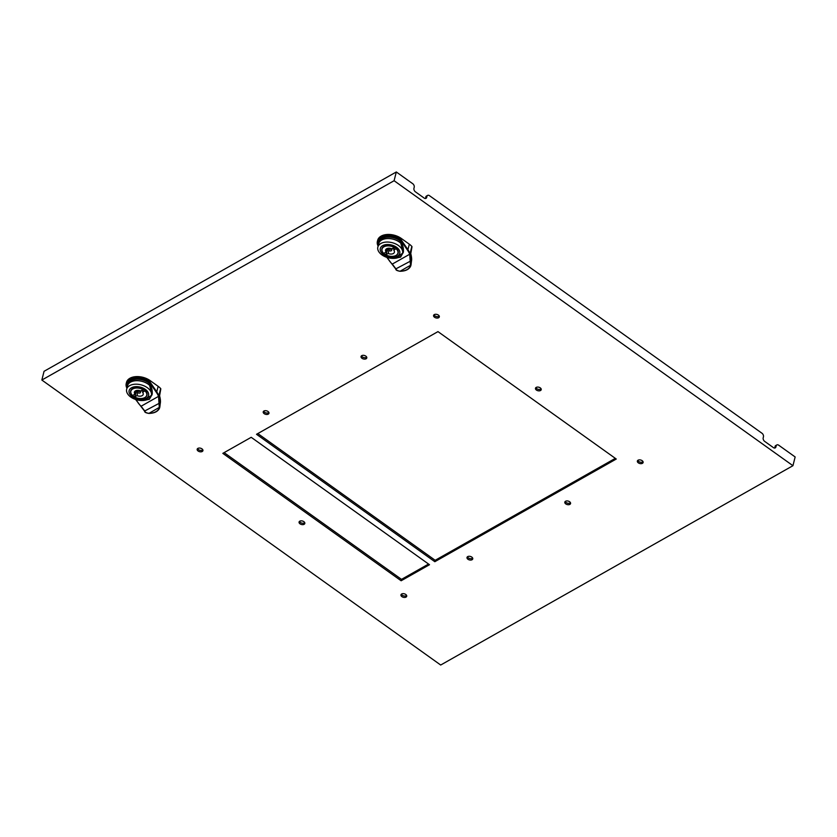 <?xml version="1.0" encoding="UTF-8"?>
<svg xmlns="http://www.w3.org/2000/svg" width="837" height="837" viewBox="0 0 837 837"><rect width="100%" height="100%" fill="white"/><g stroke="black" fill="none" stroke-linecap="round" stroke-linejoin="round"><path stroke-width="1.26" d="M126.921 388.18A14.574 8.914 14.2 0 1 126.22 383.555L126.513 382.363A14.574 8.914 14.2 0 1 135.772 376.64A14.574 8.914 14.2 0 1 150.105 380.584L158.151 386.328L156.77 391.789L159.156 396.068L158.538 396.361L159.281 407.368A14.124 8.632 14.2 0 1 148.777 413.311C146.412 412.986 145.073 412.212 144.738 410.977L141.087 406.238A17.692 13.078 49.1 0 1 139.402 404.459L135.824 399.552M378.104 246.036A14.574 8.914 14.2 0 1 377.393 241.412L377.696 240.229A14.574 8.914 14.2 0 1 386.956 234.506A14.574 8.914 14.2 0 1 401.289 238.44L409.324 244.195L407.954 249.656L410.339 253.935L409.722 254.218L410.465 265.235A14.124 8.632 14.2 0 1 399.96 271.178C397.596 270.853 396.257 270.069 395.922 268.844L392.271 264.094A17.692 13.078 49.1 0 1 390.586 262.326L387.008 257.409M151.288 387.186A12.848 7.847 -165.8 0 0 130.457 382.111A12.848 7.847 -165.8 0 0 127.454 385.721L127.799 384.319A12.848 7.847 14.2 0 1 130.802 380.72A12.848 7.847 14.2 0 1 149.415 383.388M152.041 392.898A12.848 7.847 -165.8 0 0 152.282 392.281M126.9 388.274L126.22 383.555A14.574 8.914 14.2 0 1 135.479 377.832A14.574 8.914 14.2 0 1 149.802 381.766A14.574 8.914 14.2 0 1 149.865 381.808L148.944 382.551L151.978 395.001L143.974 400.421M149.865 381.808L150.105 380.584M138.168 392.72A1.371 0.837 14.2 0 1 137.728 391.883A1.371 0.837 14.2 0 1 138.597 391.35A1.371 0.837 14.2 0 1 139.946 391.716A1.371 0.837 14.2 0 1 140.386 392.553A1.371 0.837 14.2 0 1 139.517 393.097A1.371 0.837 14.2 0 1 138.168 392.72M131.848 394.782A8.422 5.148 14.2 0 1 130.677 390.994A8.422 5.148 14.2 0 1 132.644 388.63A8.422 5.148 14.2 0 1 142.353 388.849A8.422 5.148 14.2 0 1 147.019 395.127A8.422 5.148 14.2 0 1 145.042 397.491A8.422 5.148 14.2 0 1 144.184 397.899M134.569 396.895A8.422 5.148 14.2 0 1 132.57 395.503M146.224 398.328A10.023 6.121 -165.8 0 0 145.345 389.383A10.023 6.121 -165.8 0 0 131.472 387.793A10.023 6.121 -165.8 0 0 132.34 396.738A10.023 6.121 -165.8 0 0 146.224 398.328M148.411 399.071A12.754 7.795 -165.8 0 0 151.382 395.482A12.754 7.795 -165.8 0 0 144.33 385.983A12.754 7.795 -165.8 0 0 129.641 385.658A12.754 7.795 -165.8 0 0 126.659 389.236A12.754 7.795 -165.8 0 0 133.721 398.736A12.754 7.795 -165.8 0 0 148.411 399.071M126.659 389.236L127.538 385.742A12.754 7.795 14.2 0 1 130.52 382.164A12.754 7.795 14.2 0 1 151.392 387.5M152.271 391.978A12.754 7.795 14.2 0 1 152.271 391.988L151.382 395.482M402.471 245.053A12.848 7.847 -165.8 0 0 381.641 239.978A12.848 7.847 -165.8 0 0 378.638 243.588L378.983 242.186A12.848 7.847 14.2 0 1 381.986 238.576A12.848 7.847 14.2 0 1 400.599 241.255M403.225 250.755A12.848 7.847 -165.8 0 0 403.465 250.148M378.083 246.141L377.393 241.412A14.574 8.914 14.2 0 1 386.663 235.689A14.574 8.914 14.2 0 1 400.986 239.633A14.574 8.914 14.2 0 1 401.049 239.675L400.128 240.418L403.162 252.868L395.158 258.288M401.049 239.675L401.289 238.44M389.351 250.587A1.371 0.837 14.2 0 1 388.912 249.75A1.371 0.837 14.2 0 1 389.78 249.217A1.371 0.837 14.2 0 1 391.13 249.583A1.371 0.837 14.2 0 1 391.57 250.42A1.371 0.837 14.2 0 1 390.701 250.954A1.371 0.837 14.2 0 1 389.351 250.587M383.032 252.638A8.422 5.148 14.2 0 1 381.86 248.861A8.422 5.148 14.2 0 1 383.827 246.496A8.422 5.148 14.2 0 1 393.536 246.706A8.422 5.148 14.2 0 1 398.203 252.983A8.422 5.148 14.2 0 1 396.225 255.358A8.422 5.148 14.2 0 1 395.367 255.756M385.752 254.751A8.422 5.148 14.2 0 1 383.754 253.37M397.397 256.195A10.023 6.121 -165.8 0 0 396.529 247.239A10.023 6.121 -165.8 0 0 382.655 245.659A10.023 6.121 -165.8 0 0 383.524 254.605A10.023 6.121 -165.8 0 0 397.397 256.195M399.594 256.928A12.754 7.795 -165.8 0 0 402.566 253.349A12.754 7.795 -165.8 0 0 395.514 243.849A12.754 7.795 -165.8 0 0 380.825 243.515A12.754 7.795 -165.8 0 0 377.843 247.103A12.754 7.795 -165.8 0 0 384.905 256.603A12.754 7.795 -165.8 0 0 399.594 256.928M377.843 247.103L378.722 243.609A12.754 7.795 14.2 0 1 381.703 240.02A12.754 7.795 14.2 0 1 402.576 245.356M403.455 249.834A12.754 7.795 14.2 0 1 403.455 249.855L402.566 253.349M401.655 593.998A2.961 1.81 -165.8 0 0 400.965 594.825A2.961 1.81 -165.8 0 0 402.597 597.032A2.961 1.81 -165.8 0 0 406.008 597.105A2.961 1.81 -165.8 0 0 406.698 596.279A2.961 1.81 -165.8 0 0 405.066 594.071A2.961 1.81 -165.8 0 0 401.655 593.998M401.373 594.186A2.961 1.81 -165.8 0 0 403.518 595.839A2.961 1.81 -165.8 0 0 406.363 595.703A2.961 1.81 -165.8 0 0 406.646 595.515M434.277 314.607A2.961 1.81 -165.8 0 0 433.587 315.444A2.961 1.81 -165.8 0 0 435.23 317.652A2.961 1.81 -165.8 0 0 438.64 317.725A2.961 1.81 -165.8 0 0 439.331 316.888A2.961 1.81 -165.8 0 0 437.688 314.691A2.961 1.81 -165.8 0 0 434.277 314.607M434.005 314.806A2.961 1.81 -165.8 0 0 436.14 316.459A2.961 1.81 -165.8 0 0 438.996 316.323A2.961 1.81 -165.8 0 0 439.268 316.135M361.73 355.662A2.961 1.81 -165.8 0 0 361.04 356.499A2.961 1.81 -165.8 0 0 362.683 358.696A2.961 1.81 -165.8 0 0 366.093 358.78A2.961 1.81 -165.8 0 0 366.784 357.943A2.961 1.81 -165.8 0 0 365.141 355.735A2.961 1.81 -165.8 0 0 361.73 355.662M361.458 355.861A2.961 1.81 -165.8 0 0 363.593 357.514A2.961 1.81 -165.8 0 0 366.439 357.378A2.961 1.81 -165.8 0 0 366.721 357.19M536.172 387.416A2.961 1.81 -165.8 0 0 535.481 388.242A2.961 1.81 -165.8 0 0 537.113 390.45A2.961 1.81 -165.8 0 0 540.524 390.523A2.961 1.81 -165.8 0 0 541.215 389.697A2.961 1.81 -165.8 0 0 539.583 387.489A2.961 1.81 -165.8 0 0 536.172 387.416M535.889 387.604A2.961 1.81 -165.8 0 0 538.034 389.268A2.961 1.81 -165.8 0 0 540.88 389.132A2.961 1.81 -165.8 0 0 541.162 388.933M638.056 460.214A2.961 1.81 -165.8 0 0 637.365 461.051A2.961 1.81 -165.8 0 0 639.008 463.248A2.961 1.81 -165.8 0 0 642.418 463.332A2.961 1.81 -165.8 0 0 643.109 462.495A2.961 1.81 -165.8 0 0 641.466 460.287A2.961 1.81 -165.8 0 0 638.056 460.214M637.784 460.413A2.961 1.81 -165.8 0 0 639.918 462.066A2.961 1.81 -165.8 0 0 642.774 461.93A2.961 1.81 -165.8 0 0 643.046 461.742M565.509 501.269A2.961 1.81 -165.8 0 0 564.818 502.095A2.961 1.81 -165.8 0 0 566.461 504.303A2.961 1.81 -165.8 0 0 569.871 504.387A2.961 1.81 -165.8 0 0 570.562 503.55A2.961 1.81 -165.8 0 0 568.919 501.342A2.961 1.81 -165.8 0 0 565.509 501.269M565.237 501.457A2.961 1.81 -165.8 0 0 567.371 503.121A2.961 1.81 -165.8 0 0 570.227 502.985A2.961 1.81 -165.8 0 0 570.499 502.796M467.695 556.615A2.961 1.81 -165.8 0 0 467.004 557.452A2.961 1.81 -165.8 0 0 468.647 559.66A2.961 1.81 -165.8 0 0 472.058 559.733A2.961 1.81 -165.8 0 0 472.748 558.896A2.961 1.81 -165.8 0 0 471.105 556.699A2.961 1.81 -165.8 0 0 467.695 556.615M467.423 556.814A2.961 1.81 -165.8 0 0 469.557 558.467A2.961 1.81 -165.8 0 0 472.413 558.331A2.961 1.81 -165.8 0 0 472.685 558.143M263.917 411.019A2.961 1.81 -165.8 0 0 263.226 411.846A2.961 1.81 -165.8 0 0 264.869 414.053A2.961 1.81 -165.8 0 0 268.279 414.127A2.961 1.81 -165.8 0 0 268.97 413.3A2.961 1.81 -165.8 0 0 267.327 411.093A2.961 1.81 -165.8 0 0 263.917 411.019M263.645 411.208A2.961 1.81 -165.8 0 0 265.779 412.861A2.961 1.81 -165.8 0 0 268.625 412.725A2.961 1.81 -165.8 0 0 268.907 412.536M197.877 448.391A2.961 1.81 -165.8 0 0 197.176 449.218A2.961 1.81 -165.8 0 0 198.819 451.425A2.961 1.81 -165.8 0 0 202.23 451.499A2.961 1.81 -165.8 0 0 202.92 450.672A2.961 1.81 -165.8 0 0 201.288 448.465A2.961 1.81 -165.8 0 0 197.877 448.391M197.595 448.58A2.961 1.81 -165.8 0 0 199.729 450.243A2.961 1.81 -165.8 0 0 202.585 450.107A2.961 1.81 -165.8 0 0 202.857 449.908M299.761 521.189A2.961 1.81 -165.8 0 0 299.071 522.026A2.961 1.81 -165.8 0 0 300.713 524.224A2.961 1.81 -165.8 0 0 304.124 524.307A2.961 1.81 -165.8 0 0 304.814 523.47A2.961 1.81 -165.8 0 0 303.172 521.263A2.961 1.81 -165.8 0 0 299.761 521.189M299.489 521.388A2.961 1.81 -165.8 0 0 301.623 523.041A2.961 1.81 -165.8 0 0 304.469 522.905A2.961 1.81 -165.8 0 0 304.752 522.717M257.817 433.566L435.188 560.298L615.341 458.362M224.128 452.629L401.498 579.361L428.575 564.044M425.332 198.495A2.731 1.82 60.5 0 0 425.499 198.066L426.682 197.396A2.731 1.82 -119.5 0 1 426.012 198.338A2.731 1.82 -119.5 0 1 424.139 198.055L415.424 191.83A2.731 1.82 -119.5 0 1 413.949 188.294L414.21 187.247A2.731 1.82 60.5 0 0 412.725 183.711L396.309 171.972L44.058 371.304L41.85 380.04L394.101 180.719L792.942 465.696L440.691 665.028L41.85 380.04M792.942 465.696L795.15 456.96L778.724 445.221A2.731 1.82 60.5 0 0 776.851 444.939A2.731 1.82 60.5 0 0 776.181 445.88L775.92 446.937A2.731 1.82 -119.5 0 1 775.261 447.879A2.731 1.82 -119.5 0 1 773.378 447.596L764.662 441.371A2.731 1.82 -119.5 0 1 763.187 437.835L763.449 436.788A2.731 1.82 60.5 0 0 761.973 433.252L429.486 195.68A2.731 1.82 60.5 0 0 427.613 195.408A2.731 1.82 60.5 0 0 426.943 196.35L425.499 198.066M425.761 197.019A2.731 1.82 -119.5 0 1 426.431 196.078L427.613 195.408M774.57 448.036A2.731 1.82 60.5 0 0 774.738 447.607L775.92 446.937M776.181 445.88L774.738 447.607M774.999 446.55A2.731 1.82 -119.5 0 1 775.669 445.608L776.851 444.939M158.151 386.328A14.574 8.914 14.2 0 1 160.662 388.567A0.91 0.555 -165.8 0 1 160.798 388.985L159.585 395.807C160.463 399.103 160.683 401.655 160.254 403.486L159.731 407.483A14.574 8.914 14.2 0 1 152.732 412.882M409.324 244.195A14.574 8.914 14.2 0 1 411.846 246.423A0.91 0.555 -165.8 0 1 411.982 246.842L410.768 253.663C411.647 256.959 411.867 259.522 411.438 261.343L410.915 265.339A14.574 8.914 14.2 0 1 403.915 270.749M251.205 437.312L222.83 453.361L401.143 580.763L429.507 564.713L251.205 437.312M434.832 561.7L616.273 459.032L437.971 331.619L256.52 434.298L434.832 561.7L435.188 560.298M394.101 180.719L396.309 171.972M426.943 196.35L426.682 197.396M401.498 579.361L401.143 580.763M387.123 248.505L387.698 248.913L386.809 249.426A8.203 5.012 14.2 0 0 387.793 249.949M396.319 248.495L393.798 250.253A4.551 2.783 14.2 0 1 394.394 252.251A4.551 2.783 14.2 0 1 388.159 253.444L385.731 254.814L388.023 249.028L389.278 248.327M391.978 248.798A4.551 2.783 -165.8 0 0 394.248 248.474M393.798 250.253L394.562 247.229M388.159 253.444L388.985 250.19M386.15 252.01A4.551 2.783 14.2 0 1 385.564 250.022A4.551 2.783 14.2 0 1 391.789 248.819L394.217 247.449A8.203 5.012 -165.8 0 0 382.028 249.123A8.203 5.012 -165.8 0 0 383.723 253.381L386.15 252.01L387.029 248.547M385.731 254.814A8.203 5.012 -165.8 0 0 397.92 253.14A8.203 5.012 -165.8 0 0 396.225 248.882M410.339 253.935L410.988 264.984A14.574 8.914 14.2 0 1 410.915 265.339C409.607 269.148 405.987 271.136 400.044 271.282L410.988 264.984M391.109 262.923L390.586 262.326A17.692 13.078 49.1 0 1 389.1 260.391L387.06 257.43M411.019 264.921L411.427 261.311L410.454 251.927L411.846 246.423M394.279 258.371L400.62 257.126L403.486 251.623L400.295 240.69M392.271 264.094L409.722 254.218A17.692 13.078 49.1 0 0 408.697 252.083A17.692 13.078 49.1 0 0 407.42 250.022L407.954 249.656L400.996 239.591M411.197 260.736L395.922 268.844M378.638 243.588A12.848 7.847 -165.8 0 0 378.491 244.509M135.939 390.649L136.515 391.057L135.625 391.559M136.609 392.082A8.203 5.012 14.2 0 1 135.615 391.57M145.136 390.628L142.614 392.396A4.551 2.783 14.2 0 1 143.211 394.384A4.551 2.783 14.2 0 1 136.975 395.587L134.548 396.958L136.839 391.172L138.095 390.46M140.794 390.942A4.551 2.783 -165.8 0 0 143.064 390.617M142.614 392.396L143.378 389.372M136.975 395.587L137.802 392.323M134.966 394.143A4.551 2.783 14.2 0 1 134.38 392.155A4.551 2.783 14.2 0 1 140.606 390.952L143.033 389.582A8.203 5.012 -165.8 0 0 130.844 391.266A8.203 5.012 -165.8 0 0 132.539 395.524L134.966 394.143L135.845 390.68M134.548 396.958A8.203 5.012 -165.8 0 0 146.737 395.273A8.203 5.012 -165.8 0 0 145.042 391.025M159.156 396.068L159.804 407.117A14.574 8.914 14.2 0 1 159.731 407.483C158.423 411.291 154.803 413.269 148.86 413.426L159.804 407.117M139.936 405.056L139.402 404.47A17.692 13.078 49.1 0 1 137.917 402.524L135.876 399.563M159.836 407.064L160.244 403.455L159.271 394.06L160.662 388.567M143.096 400.504L149.436 399.259L152.303 393.767L149.112 382.833M141.087 406.238L158.538 396.361A17.692 13.078 49.1 0 0 157.513 394.217A17.692 13.078 49.1 0 0 156.237 392.155L156.77 391.789L149.813 381.724M160.013 402.879L144.738 410.977M127.454 385.721A12.848 7.847 -165.8 0 0 127.308 386.652M156.237 392.155L149.415 382.289A14.124 8.632 -165.8 0 0 132.79 378.91A14.124 8.632 -165.8 0 0 126.983 387.939M407.42 250.022L400.599 240.146A14.124 8.632 -165.8 0 0 383.974 236.766A14.124 8.632 -165.8 0 0 378.167 245.796M410.454 251.927L410.381 252.596L410.454 251.927M400.149 271.125L400.044 271.282C397.031 270.749 395.629 270.016 395.838 269.085L386.82 257.357M159.271 394.06L159.197 394.74L159.271 394.06M148.944 413.311L148.86 413.426C145.847 412.892 144.445 412.16 144.655 411.229L135.636 399.49M138.115 390.356L137.728 391.883M389.299 248.223L388.912 249.75M391.998 248.704L391.57 250.42M398.266 251.78L397.92 253.14M382.373 247.762L382.028 249.123M400.138 240.533C402.942 244.749 403.957 248.851 403.162 252.868M140.815 390.837L140.386 392.553M147.082 393.913L146.737 395.273M131.189 389.896L130.844 391.266M148.955 382.676C151.759 386.882 152.773 390.994 151.978 395.001"/></g></svg>
